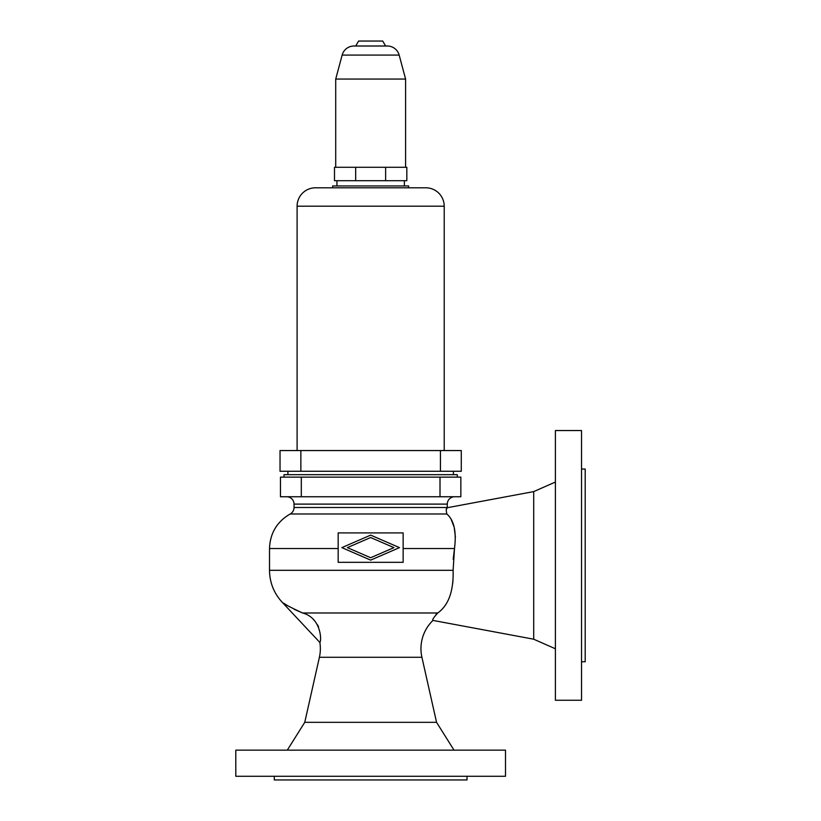 <?xml version="1.0" encoding="UTF-8"?>
<svg xmlns="http://www.w3.org/2000/svg" width="821" height="821" viewBox="0 0 821 821"><rect width="100%" height="100%" fill="white"/><g stroke="black" fill="none" stroke-linecap="round" stroke-linejoin="round"><path stroke-width="1.23" d="M454.639 496.746A7.358 7.358 0 0 0 447.281 504.104L447.281 507.511A7.358 7.358 0 0 0 447.281 507.717L533.712 491.594L533.712 639.21L432.975 620.419A39.234 39.234 0 0 0 421.912 657.282L436.556 722.326L454.023 750.158M436.002 614.426L437.767 612.979L302.559 612.979C321.781 618.039 321.575 641.642 319.851 642.412A39.234 39.234 0 0 1 319.4 657.282L304.755 722.326L287.288 750.158M318.569 626.895L317.522 624.791M314.32 620.491L313.55 619.711M399.468 547.628L370.651 560.127L341.844 547.628L370.651 535.118L399.468 547.628M338.17 532.911L338.17 562.334L403.142 562.334L403.142 532.911L338.17 532.911M467.016 776.276L467.016 779.95L274.296 779.95L274.296 776.276M505.51 750.158L235.801 750.158L235.801 776.276L505.51 776.276L505.51 750.158M436.556 722.326L304.755 722.326M432.975 620.419C432.02 620.04 433.611 617.556 437.767 612.979C448.553 605.272 453.674 591.048 453.12 570.308L454.495 548.541L403.142 548.541M453.192 559.306L454.495 548.541C456.63 531.762 454.075 520.247 446.84 513.997L290.162 513.997C276.944 521.725 270.058 533.24 269.514 548.541L338.17 548.541M447.281 507.511L294.031 507.511L294.031 504.104A7.358 7.358 0 0 0 286.673 496.746M457.307 477.134L457.307 474.682L284.004 474.682L284.004 477.134M294.031 507.511A7.358 7.358 0 0 1 290.162 513.997M446.388 509.431L447.004 508.189M533.712 639.21L555.407 648.775M533.712 491.594L555.407 482.04M555.407 700.262L555.407 430.543L581.525 430.543L581.525 700.262L555.407 700.262M581.525 661.767L585.199 661.767L585.199 469.037L581.525 469.037M452.976 580.673L452.679 583.68M451.17 519.436L454.187 527.277L455.419 537.221M302.436 612.928L294.185 609.295M287.329 605.508L283.543 603.117M319.841 642.422L282.116 602.173C282.804 603.353 289.618 606.955 302.559 612.979M370.651 537.529L347.386 547.628L370.651 557.726L393.926 547.628L370.651 537.529M460.848 496.746L280.464 496.746L280.464 477.134L460.848 477.134L460.848 496.746M453.408 471.264L453.408 474.682M287.904 471.264L287.904 474.682M300.866 471.264L280.033 471.264L280.033 450.555L461.279 450.555L461.279 471.264L300.866 471.264L300.866 450.555M297.099 206.194L444.212 206.194A18.39 18.39 0 0 0 425.822 187.804L315.49 187.804A18.39 18.39 0 0 0 297.099 206.194L297.099 450.555M444.212 206.194L444.212 450.555M408.663 187.804L408.663 185.957L332.649 185.957L332.649 187.804M336.938 180.702L336.938 185.957M404.373 180.702L404.373 185.957M355.678 180.702L334.486 180.702L334.486 167.279L406.826 167.279L406.826 180.702L355.678 180.702L355.678 167.279M385.634 167.279L385.634 180.702M353.984 46.007L387.327 46.007L385.593 46.007L382.73 41.05L358.582 41.05L355.719 46.007L353.984 46.007A12.264 12.264 0 0 0 342.141 55.089L335.717 79.052L405.595 79.052L405.595 167.279M335.717 79.052L335.717 167.279M387.327 46.007A12.264 12.264 0 0 1 399.17 55.089L405.595 79.052M447.281 507.717C446.121 507.983 445.967 510.067 446.84 513.997M453.12 570.308L269.514 570.308L269.514 548.541M447.281 504.104L294.031 504.104M440.005 477.134L440.005 496.746M301.307 477.134L301.307 496.746M440.446 471.264L440.446 450.555M342.141 55.089L399.17 55.089M421.912 657.282L319.4 657.282M269.514 570.308C269.668 582.53 273.875 593.152 282.116 602.173L282.116 602.173"/></g></svg>
